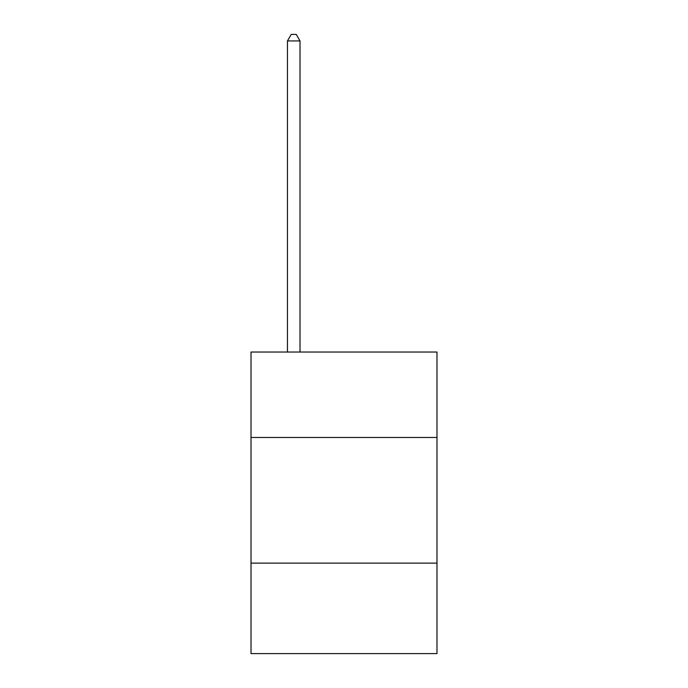 <?xml version="1.0" encoding="UTF-8"?>
<svg xmlns="http://www.w3.org/2000/svg" width="688" height="688" viewBox="0 0 688 688"><rect width="100%" height="100%" fill="white"/><g stroke="black" fill="none" stroke-linecap="round" stroke-linejoin="round"><path stroke-width="1.03" d="M436.983 437.482L436.983 352.041L251.017 352.041L251.017 437.482L436.983 437.482L436.983 653.6L251.017 653.6L251.017 437.482M436.983 563.137L251.017 563.137M300.02 352.041L300.02 40.936L287.455 40.936L287.455 352.041M287.455 40.936L291.23 34.4L296.253 34.4L300.02 40.936"/></g></svg>
